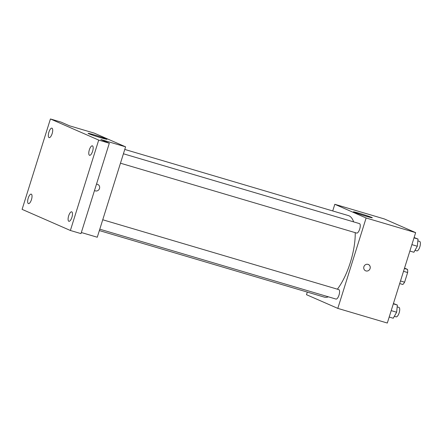 <?xml version="1.0" encoding="UTF-8"?>
<svg xmlns="http://www.w3.org/2000/svg" width="442" height="442" viewBox="0 0 442 442"><rect width="100%" height="100%" fill="white"/><g stroke="black" fill="none" stroke-linecap="round" stroke-linejoin="round"><path stroke-width="0.66" d="M404.529 268.101L407.541 269.416A9.387 3.359 -73.5 0 1 407.634 272.532L404.607 282.189A9.387 3.359 -73.5 0 1 402.822 284.482L399.69 283.56M404.408 268.493L407.541 269.416M400.496 280.979L404.607 282.189M403.524 271.316L407.634 272.532M332.721 210.95L334.809 204.292L384.33 218.939L415.646 232.636L387.314 323.036L337.798 308.383L306.483 294.687L307.295 292.085M99.356 230.575L324.246 297.101A42.509 15.221 -73.5 0 0 328.428 296.831M337.373 289.178A42.509 15.221 -73.5 0 0 355.224 232.652M353.639 221.884A42.509 15.221 -73.5 0 0 348.362 215.574L124.782 149.44M334.809 204.292L366.125 217.989L337.798 308.383M120.467 163.203L356.672 233.078A4.939 1.768 -73.5 0 0 359.766 228.845A4.939 1.768 -73.5 0 0 359.473 223.608L123.423 153.777M99.787 229.194L335.992 299.068A4.939 1.768 -73.5 0 0 339.086 294.836A4.939 1.768 -73.5 0 0 338.793 289.598L102.743 219.768M366.125 217.989L415.646 232.636M359.573 213.37A9.906 0.414 -162.6 0 1 372.302 217.768A9.906 0.414 -162.6 0 1 362.722 215.199A9.906 0.414 -162.6 0 1 353.39 211.84A9.906 0.414 -162.6 0 1 359.573 213.37M368.374 264.465A3.459 3.227 -66.4 0 1 370.087 268.548A3.459 3.227 -66.4 0 1 365.606 270.802A3.459 3.227 -66.4 0 1 364.037 266.344A3.459 3.227 -66.4 0 1 370.087 268.548A3.459 3.227 -66.4 0 1 365.606 270.802M50.427 118.964L98.704 140.081L70.377 230.481L22.1 209.364L50.427 118.964L61.04 122.102L69.521 125.815L94.284 133.141L125.594 146.838L97.268 237.232L81.334 232.52M70.377 230.481L80.991 233.619L109.318 143.225L98.704 140.081M125.594 146.838L100.837 139.512L109.318 143.225M94.284 134.893A9.906 0.414 -162.6 0 1 107.014 139.291A9.906 0.414 -162.6 0 1 97.433 136.722A9.906 0.414 -162.6 0 1 88.102 133.362A9.906 0.414 -162.6 0 1 94.284 134.893M96.483 184.17A3.459 3.227 -66.4 0 1 99.494 188.502A3.459 3.227 -66.4 0 1 94.511 190.474M97.787 184.419A3.459 3.227 -66.4 0 1 99.494 188.502A3.459 3.227 -66.4 0 1 95.013 190.756M89.494 155.28A4.939 1.768 106.5 0 1 89.306 149.965A4.939 1.768 106.5 0 1 92.367 145.838A4.939 1.768 106.5 0 1 92.444 145.866A4.939 1.768 106.5 0 1 92.632 151.181A4.939 1.768 106.5 0 1 89.566 155.308A4.939 1.768 106.5 0 1 89.494 155.28M49.045 137.589A4.939 1.768 106.5 0 1 48.858 132.274A4.939 1.768 106.5 0 1 51.918 128.147A4.939 1.768 106.5 0 1 51.996 128.174A4.939 1.768 106.5 0 1 52.184 133.49A4.939 1.768 106.5 0 1 49.117 137.617A4.939 1.768 106.5 0 1 49.045 137.589M28.365 203.58A4.939 1.768 106.5 0 1 28.177 198.265A4.939 1.768 106.5 0 1 31.238 194.137A4.939 1.768 106.5 0 1 31.316 194.165A4.939 1.768 106.5 0 1 31.504 199.48A4.939 1.768 106.5 0 1 28.437 203.607A4.939 1.768 106.5 0 1 28.365 203.58M68.814 221.271A4.939 1.768 106.5 0 1 68.626 215.956A4.939 1.768 106.5 0 1 71.687 211.828A4.939 1.768 106.5 0 1 71.764 211.856A4.939 1.768 106.5 0 1 71.952 217.171A4.939 1.768 106.5 0 1 68.886 221.298A4.939 1.768 106.5 0 1 68.814 221.271M414.11 237.531L418.049 239.072L417.303 246.238L413.922 252.255L409.872 251.056M411.883 244.636L417.303 246.238M414.005 237.873L418.049 239.072M414.999 250.332L416.806 250.868A4.939 1.768 -73.5 0 0 419.9 246.63A4.939 1.768 -73.5 0 0 419.607 241.398L417.861 240.879M393.43 303.521L397.369 305.057L396.623 312.229L393.242 318.24L389.192 317.047M391.203 310.627L396.623 312.229M393.325 303.864L397.369 305.057M394.319 316.323L396.126 316.859A4.939 1.768 -73.5 0 0 399.22 312.621A4.939 1.768 -73.5 0 0 398.927 307.383L397.181 306.87"/></g></svg>
